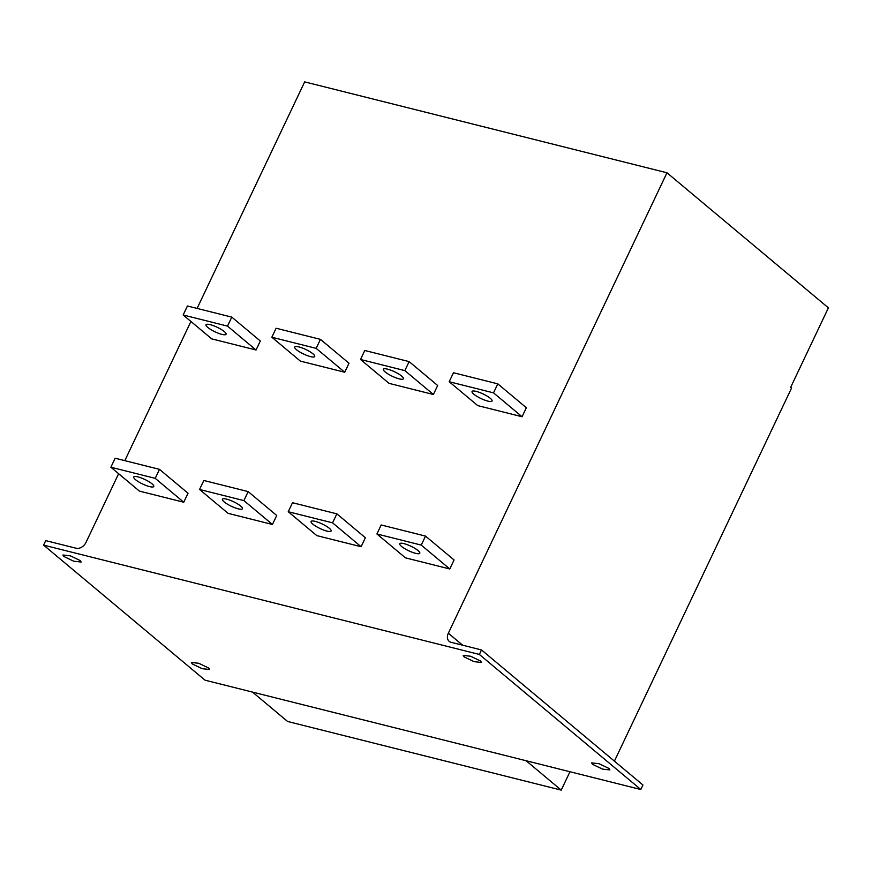 <?xml version="1.0" encoding="UTF-8"?>
<svg xmlns="http://www.w3.org/2000/svg" width="872" height="872" viewBox="0 0 872 872"><rect width="100%" height="100%" fill="white"/><g stroke="black" fill="none" stroke-linecap="round" stroke-linejoin="round"><path stroke-width="1.31" d="M640.8 789.509L205.029 680.182L43.6 545.12L479.371 654.447L640.8 789.509L642.937 785.007L481.508 649.945L451.107 642.315A8.524 6.235 129.9 0 1 449.2 641.356A8.524 6.235 129.9 0 1 448.339 633.225L666.971 172.776L828.4 307.849L790.653 387.342L791.547 388.084L614.411 761.136M592.535 764.341L591.652 762.902L599.053 763.709L609.005 768.472L609.888 769.922L602.487 769.104L592.535 764.341M208.702 668.039L209.585 669.489L202.184 668.682L192.232 663.908L191.35 662.469L198.751 663.276L208.702 668.039M464.111 656.889L463.228 655.439L470.629 656.245L480.581 661.02L481.464 662.458L474.063 661.652L464.111 656.889M80.268 560.587L81.161 562.026L73.749 561.219L63.809 556.456L62.915 555.006L70.316 555.824L80.268 560.587M479.371 654.447L481.508 649.945M43.6 545.12L45.736 540.618L76.136 548.248A8.524 6.235 129.9 0 0 86.034 542.33L118.625 473.703M124.816 460.656L190.914 321.474M197.105 308.416L304.666 81.881L666.971 172.776M361.106 546.722L316.776 535.604L288.229 511.722L332.57 522.84L361.106 546.722L365.379 537.719L336.843 513.848L292.502 502.719L288.229 511.722M272.435 524.475L228.093 513.357L199.557 489.475L243.898 500.593L272.435 524.475L276.707 515.472L248.171 491.601L203.83 480.472L199.557 489.475M183.763 502.228L188.036 493.225L159.489 469.354L115.159 458.225L110.886 467.228L155.216 478.347L183.763 502.228L139.422 491.11L110.886 467.228M522.066 416.74L477.736 405.611L449.189 381.729L493.53 392.858L522.066 416.74L526.339 407.736L497.803 383.854L453.473 372.736L449.189 381.729M433.395 394.493L389.054 383.364L360.518 359.482L404.859 370.611L433.395 394.493L437.668 385.489L409.132 361.608L364.79 350.49L360.518 359.482M344.723 372.246L300.382 361.117L271.846 337.235L316.176 348.364L344.723 372.246L348.996 363.243L320.449 339.361L276.119 328.243L271.846 337.235M256.041 349.999L260.314 340.996L231.778 317.114L187.436 305.996L183.164 314.988L227.505 326.117L256.041 349.999L211.711 338.87L183.164 314.988M449.788 568.969L405.447 557.851L376.911 533.969L421.241 545.087L449.788 568.969L454.061 559.966L425.514 536.095L381.184 524.966L376.911 533.969M401.545 546.417A11.085 2.518 25.4 0 1 399.768 543.725A11.085 2.518 25.4 0 1 407.257 544.673A11.085 2.518 25.4 0 1 418.015 550.548A11.085 2.518 25.4 0 1 419.792 553.24A11.085 2.518 25.4 0 1 412.303 552.292A11.085 2.518 25.4 0 1 401.545 546.417M312.874 524.17A11.085 2.518 25.4 0 1 311.097 521.478A11.085 2.518 25.4 0 1 318.585 522.426A11.085 2.518 25.4 0 1 329.344 528.301A11.085 2.518 25.4 0 1 331.12 530.994A11.085 2.518 25.4 0 1 323.621 530.045A11.085 2.518 25.4 0 1 312.874 524.17M224.191 501.923A11.085 2.518 25.4 0 1 222.415 499.231A11.085 2.518 25.4 0 1 229.914 500.179A11.085 2.518 25.4 0 1 240.661 506.054A11.085 2.518 25.4 0 1 242.438 508.747A11.085 2.518 25.4 0 1 234.95 507.798A11.085 2.518 25.4 0 1 224.191 501.923M135.52 479.676A11.085 2.518 25.4 0 1 133.743 476.984A11.085 2.518 25.4 0 1 141.231 477.932A11.085 2.518 25.4 0 1 151.99 483.807A11.085 2.518 25.4 0 1 153.766 486.5A11.085 2.518 25.4 0 1 146.278 485.551A11.085 2.518 25.4 0 1 135.52 479.676M421.241 545.087L425.514 536.095M332.57 522.84L336.843 513.848M243.898 500.593L248.171 491.601M155.216 478.347L159.489 469.354M473.834 394.188A11.085 2.518 25.4 0 1 472.057 391.495A11.085 2.518 25.4 0 1 479.546 392.444A11.085 2.518 25.4 0 1 490.304 398.319A11.085 2.518 25.4 0 1 492.081 401A11.085 2.518 25.4 0 1 484.581 400.063A11.085 2.518 25.4 0 1 473.834 394.188M385.152 371.941A11.085 2.518 25.4 0 1 383.375 369.248A11.085 2.518 25.4 0 1 390.874 370.197A11.085 2.518 25.4 0 1 401.621 376.072A11.085 2.518 25.4 0 1 403.398 378.753A11.085 2.518 25.4 0 1 395.91 377.816A11.085 2.518 25.4 0 1 385.152 371.941M296.48 349.694A11.085 2.518 25.4 0 1 294.703 347.002A11.085 2.518 25.4 0 1 302.192 347.95A11.085 2.518 25.4 0 1 312.95 353.825A11.085 2.518 25.4 0 1 314.727 356.506A11.085 2.518 25.4 0 1 307.238 355.569A11.085 2.518 25.4 0 1 296.48 349.694M207.809 327.447A11.085 2.518 25.4 0 1 206.032 324.755A11.085 2.518 25.4 0 1 213.52 325.703A11.085 2.518 25.4 0 1 224.278 331.578A11.085 2.518 25.4 0 1 226.055 334.259A11.085 2.518 25.4 0 1 218.556 333.322A11.085 2.518 25.4 0 1 207.809 327.447M493.53 392.858L497.803 383.854M404.859 370.611L409.132 361.608M316.176 348.364L320.449 339.361M227.505 326.117L231.778 317.114M526.121 760.744L561.23 790.119L287.597 721.471L252.499 692.096M561.23 790.119L569.95 771.742M462.661 645.215L448.339 633.225"/></g></svg>
